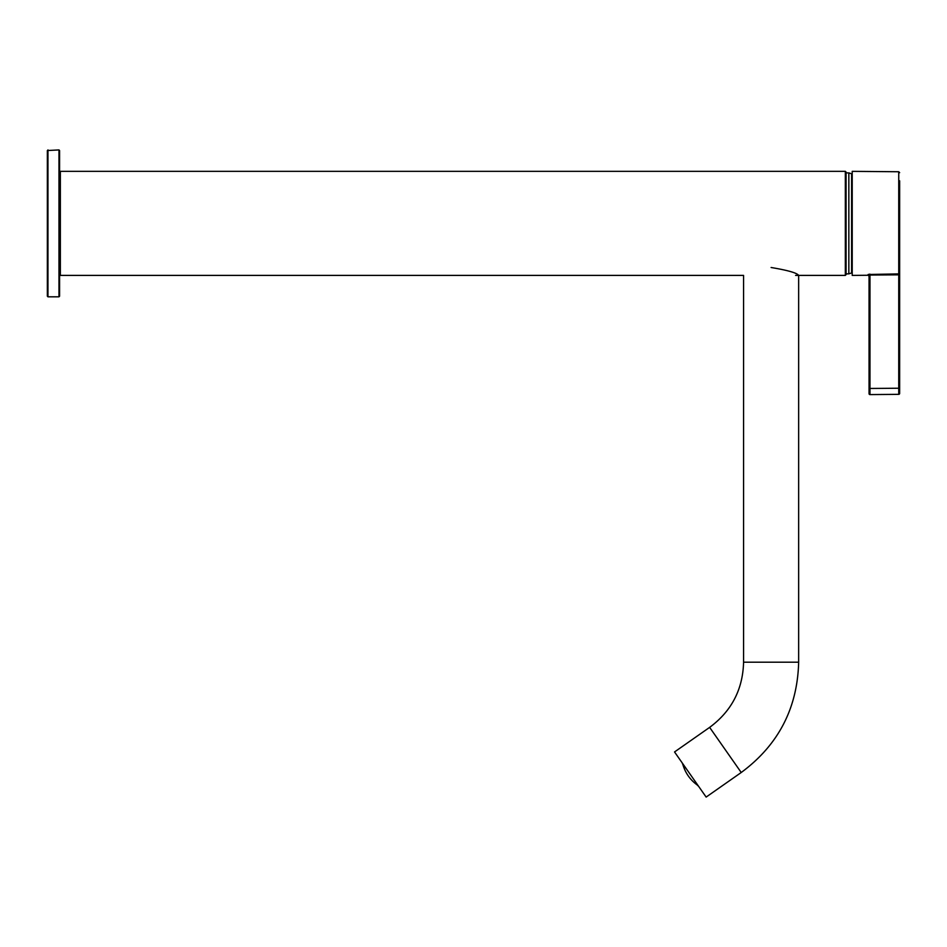 <?xml version="1.0" encoding="UTF-8"?>
<svg xmlns="http://www.w3.org/2000/svg" width="947" height="947" viewBox="0 0 947 947"><rect width="100%" height="100%" fill="white"/><g stroke="black" fill="none" stroke-linecap="round" stroke-linejoin="round"><path stroke-width="1.42" d="M47.966 149.922L47.966 296.813L58.974 296.813L58.974 149.922L47.35 150.537L47.35 296.21L47.966 296.813M58.974 296.813L59.59 296.21L59.59 150.537L58.974 149.922M771.107 267.504C787.868 270.309 797.054 272.937 798.652 275.399L798.652 662.202C797.457 708.309 778.316 745.076 741.229 772.503L709.634 727.379C731.546 711.173 742.862 689.452 743.573 662.202L743.573 275.399L60.359 275.399L60.359 171.348L845.328 171.348L845.328 275.399L795.587 275.399M845.328 171.348L846.085 172.105L846.085 274.63L845.328 275.399M698.389 786.01L697.702 785.548M697.856 785.442L697.856 785.442C690.174 780.032 685.107 772.788 682.633 763.72L682.633 763.72M684.87 769.97L682.74 764.099M899.65 186.737L899.65 261.597M869.973 394.591L898.739 394.343L898.739 274.831L869.973 275.044L869.973 394.591A0.923 0.923 0 0 1 869.05 393.668L869.05 275.411L869.973 274.145L868.127 274.5L898.739 273.896L898.739 274.831L899.65 274.831L899.65 388.223L899.65 267.717M899.65 180.818L899.65 273.044A0.923 0.9 180 0 1 898.739 273.932L898.739 171.75L852.217 171.348L852.217 275.399L868.127 275.257L869.05 276.169L869.05 275.411L869.05 388.471L899.65 388.223L899.65 393.419A0.923 0.923 0 0 1 898.739 394.343M868.127 275.257L868.127 274.5A0.923 0.9 180 0 1 869.05 275.411L869.05 276.169M709.634 727.379L674.536 751.954L706.142 797.078L741.229 772.503M852.217 174.26L851.602 173.798L851.602 272.949L852.217 272.476M846.085 172.875L848.843 172.875L848.843 273.861L846.085 273.861M743.573 662.202L798.652 662.202M59.59 274.63L60.359 275.399M59.59 172.105L60.359 171.348M851.602 272.949L848.843 273.861M851.602 173.798L848.843 172.875M682.29 763.022L682.491 763.815M898.739 171.75L899.65 172.674"/></g></svg>
